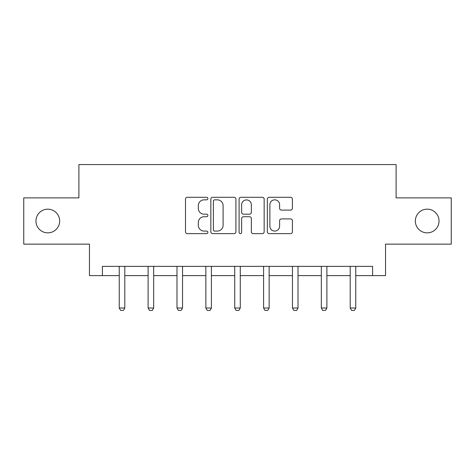 <?xml version="1.0" encoding="UTF-8"?>
<svg xmlns="http://www.w3.org/2000/svg" width="475" height="475" viewBox="0 0 475 475"><rect width="100%" height="100%" fill="white"/><g stroke="black" fill="none" stroke-linecap="round" stroke-linejoin="round"><path stroke-width="0.71" d="M207.89 198.568A1.271 1.271 0 0 0 206.619 197.291L187.316 197.291A1.817 1.817 0 0 0 185.499 199.108L185.499 231.806A1.817 1.817 0 0 0 187.316 233.623L206.619 233.623A1.271 1.271 0 0 0 207.89 232.352A1.271 1.271 0 0 0 206.619 231.082L204.119 231.082A5.813 5.813 0 0 1 198.307 225.269L198.307 222.543A5.813 5.813 0 0 1 204.119 216.731L206.619 216.731A1.271 1.271 0 0 0 207.89 215.46A1.271 1.271 0 0 0 206.619 214.189L204.119 214.189A5.813 5.813 0 0 1 198.307 208.377L198.307 205.651A5.813 5.813 0 0 1 204.119 199.838L206.619 199.838A1.271 1.271 0 0 0 207.89 198.568M415.346 221.012A11.845 11.845 0 0 0 427.191 232.857A11.845 11.845 0 0 0 439.037 221.012A11.845 11.845 0 0 0 427.191 209.166A11.845 11.845 0 0 0 415.346 221.012M35.963 221.012A11.845 11.845 0 0 0 47.809 232.857A11.845 11.845 0 0 0 59.654 221.012A11.845 11.845 0 0 0 47.809 209.166A11.845 11.845 0 0 0 35.963 221.012M290.587 210.098A1.817 1.817 0 0 0 292.404 208.282L292.404 199.108A1.817 1.817 0 0 0 290.587 197.291L269.153 197.291A1.817 1.817 0 0 0 267.336 199.108L267.336 231.806A1.817 1.817 0 0 0 269.153 233.623L290.587 233.623A1.817 1.817 0 0 0 292.404 231.806L292.404 220.727A1.817 1.817 0 0 0 290.587 218.91L281.414 218.91A1.817 1.817 0 0 0 279.597 220.727L279.597 226.225A4.857 4.857 0 0 1 274.74 231.082A4.857 4.857 0 0 1 269.877 226.225L269.877 204.695A4.857 4.857 0 0 1 274.74 199.838A4.857 4.857 0 0 1 279.597 204.695L279.597 208.282A1.817 1.817 0 0 0 281.414 210.098L290.587 210.098M102.404 275.607L102.404 266.35L372.596 266.35L372.596 275.607L385.552 275.607L385.552 244.144L451.25 244.144L451.25 197.879L396.103 197.879L396.103 164.564L78.897 164.564L78.897 197.879L23.75 197.879L23.75 244.144L89.448 244.144L89.448 275.607L119.243 275.607M235.909 199.108A1.817 1.817 0 0 0 234.092 197.291L212.658 197.291A1.817 1.817 0 0 0 210.841 199.108L210.841 231.806A1.817 1.817 0 0 0 212.658 233.623L234.092 233.623A1.817 1.817 0 0 0 235.909 231.806L235.909 199.108M240.908 197.291L262.342 197.291A1.817 1.817 0 0 1 264.159 199.108L264.159 231.806A1.817 1.817 0 0 1 262.342 233.623L253.169 233.623A1.817 1.817 0 0 1 251.352 231.806L251.352 218.547A1.817 1.817 0 0 0 249.535 216.731L243.449 216.731A1.817 1.817 0 0 0 241.632 218.547L241.632 232.352A1.271 1.271 0 0 1 240.362 233.623A1.271 1.271 0 0 1 239.091 232.352L239.091 199.108A1.817 1.817 0 0 1 240.908 197.291M124.794 275.607L148.111 275.607M153.668 275.607L176.985 275.607M182.537 275.607L205.853 275.607M211.405 275.607L234.721 275.607M240.279 275.607L263.595 275.607M269.147 275.607L292.463 275.607M298.015 275.607L321.332 275.607M326.889 275.607L350.206 275.607M355.757 275.607L372.596 275.607M214.658 199.838A1.271 1.271 0 0 0 213.388 201.109L213.388 229.811A1.271 1.271 0 0 0 214.658 231.082L217.289 231.082A5.813 5.813 0 0 0 223.102 225.269L223.102 205.651A5.813 5.813 0 0 0 217.289 199.838L214.658 199.838M251.352 204.784A4.857 4.857 0 0 0 246.489 199.928A4.857 4.857 0 0 0 241.632 204.784L241.632 212.373A1.817 1.817 0 0 0 243.449 214.189L249.535 214.189A1.817 1.817 0 0 0 251.352 212.373L251.352 204.784M125.008 266.35L124.883 266.754A1.853 1.853 0 0 0 124.794 267.312L124.794 308.026L123.405 310.436L120.632 310.436L119.243 308.026L119.243 267.312A1.853 1.853 0 0 0 119.154 266.754L119.029 266.35M119.243 308.026L124.794 308.026M153.882 266.35L153.752 266.754A1.853 1.853 0 0 0 153.668 267.312L153.668 308.026L152.279 310.436L149.5 310.436L148.111 308.026L148.111 267.312A1.853 1.853 0 0 0 148.028 266.754L147.897 266.35M148.111 308.026L153.668 308.026M182.75 266.35L182.626 266.754A1.853 1.853 0 0 0 182.537 267.312L182.537 308.026L181.147 310.436L178.374 310.436L176.985 308.026L176.985 267.312A1.853 1.853 0 0 0 176.896 266.754L176.771 266.35M176.985 308.026L182.537 308.026M211.618 266.35L211.494 266.754A1.853 1.853 0 0 0 211.405 267.312L211.405 308.026L210.015 310.436L207.243 310.436L205.853 308.026L205.853 267.312A1.853 1.853 0 0 0 205.764 266.754L205.639 266.35M205.853 308.026L211.405 308.026M240.493 266.35L240.362 266.754A1.853 1.853 0 0 0 240.279 267.312L240.279 308.026L238.889 310.436L236.111 310.436L234.721 308.026L234.721 267.312A1.853 1.853 0 0 0 234.638 266.754L234.507 266.35M234.721 308.026L240.279 308.026M269.361 266.35L269.236 266.754A1.853 1.853 0 0 0 269.147 267.312L269.147 308.026L267.757 310.436L264.985 310.436L263.595 308.026L263.595 267.312A1.853 1.853 0 0 0 263.506 266.754L263.382 266.35M263.595 308.026L269.147 308.026M298.229 266.35L298.104 266.754A1.853 1.853 0 0 0 298.015 267.312L298.015 308.026L296.626 310.436L293.853 310.436L292.463 308.026L292.463 267.312A1.853 1.853 0 0 0 292.374 266.754L292.25 266.35M292.463 308.026L298.015 308.026M327.103 266.35L326.972 266.754A1.853 1.853 0 0 0 326.889 267.312L326.889 308.026L325.5 310.436L322.721 310.436L321.332 308.026L321.332 267.312A1.853 1.853 0 0 0 321.248 266.754L321.118 266.35M321.332 308.026L326.889 308.026M355.971 266.35L355.846 266.754A1.853 1.853 0 0 0 355.757 267.312L355.757 308.026L354.368 310.436L351.595 310.436L350.206 308.026L350.206 267.312A1.853 1.853 0 0 0 350.117 266.754L349.992 266.35M350.206 308.026L355.757 308.026"/></g></svg>
